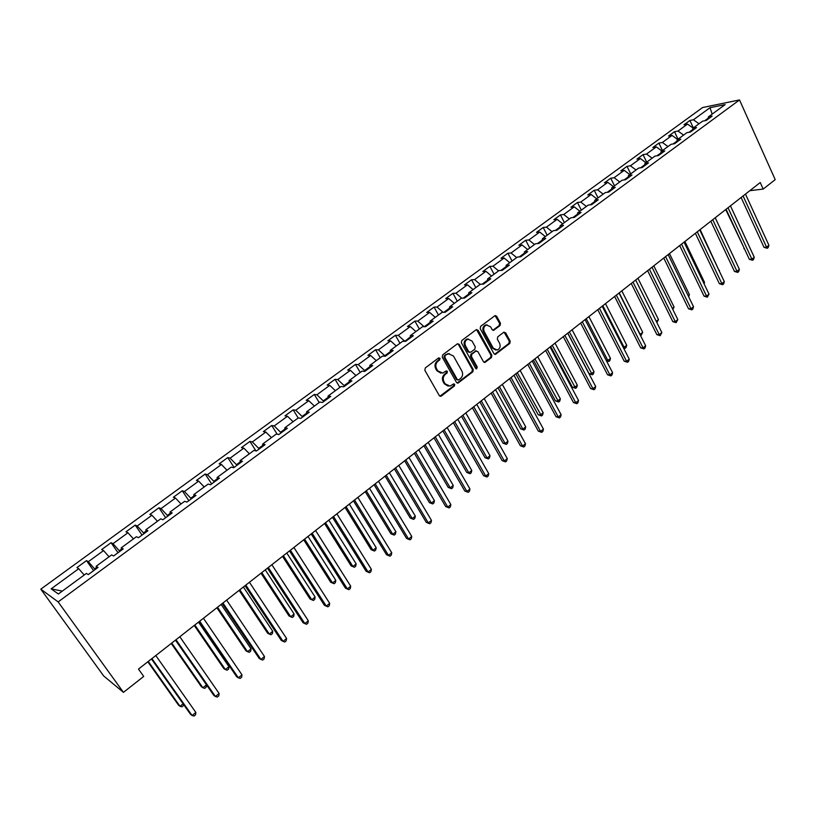 <?xml version="1.0" encoding="UTF-8"?>
<svg xmlns="http://www.w3.org/2000/svg" width="816" height="816" viewBox="0 0 816 816"><rect width="100%" height="100%" fill="white"/><g stroke="black" fill="none" stroke-linecap="round" stroke-linejoin="round"><path stroke-width="1.22" d="M440.008 358.285L438.58 357.949L425.299 367.924L424.85 370.291L439.294 395.587L441.334 396.035L454.42 385.978L454.726 384.346L453.665 383.857L450.044 386.111L445.159 383.877L443.975 381.786C442.67 378.889 443.139 376.39 445.383 374.289L447.086 373.004L447.392 371.362L446.311 370.872L442.741 373.096L437.764 370.841L436.56 368.73C435.254 365.813 435.724 363.304 437.988 361.213L439.691 359.927L440.008 358.285M440.936 373.177L436.917 370.78L435.724 368.669C434.408 365.762 434.887 363.253 437.141 361.162L438.855 359.887L438.763 357.836M440.824 396.28L439.977 396.199L453.563 385.907L453.533 383.908M448.219 386.172L444.312 383.806L443.129 381.715C441.823 378.818 442.292 376.329 444.536 374.228L446.24 372.943L446.179 370.923M500.055 325.574L500.483 323.289L496.669 316.261L495.139 315.547L480.644 326.339L480.206 328.644L493.945 353.665L495.434 354.368L509.776 343.475L510.204 341.2L505.634 332.785L503.707 332.296L497.75 336.835L497.321 339.119L499.606 343.301C500.769 346.453 499.984 348.697 497.27 350.023L493.272 348.146L484.245 331.684C483.072 328.552 483.837 326.308 486.52 324.962L490.63 326.859L492.13 329.613L493.66 330.317L500.055 325.574L499.168 325.564L499.596 323.289L495.037 315.578M58.14 601.912L123.451 692.356L143.708 676.423L138.485 669.089L760.237 182.539L763.195 189.077L775.2 179.622L739.51 99.94L58.14 601.912L40.8 589.162L702.566 107.549L739.51 99.94M459.245 344.413L457.235 343.924L442.7 354.848L442.262 357.194L456.481 382.408L458 383.102L472.811 371.851L473.249 369.546L459.245 344.413L457.643 343.72M461.815 340.486L476.126 329.735L478.105 330.225L491.864 355.266L491.436 357.551L484.959 362.406L483.46 361.712L477.86 351.584L475.881 351.104L471.842 354.175L471.403 356.49L477.278 367.047L476.646 368.832L475.595 368.342L461.377 342.802L461.815 340.486M693.345 127.928L689.897 120.472L684.002 124.777L687.531 124.093L678.014 131.039L674.506 131.702L668.528 136.058L672.027 135.415L662.378 142.463L658.9 143.086L652.841 147.502L656.309 146.9L646.527 154.04L643.069 154.632L636.929 159.12L640.366 158.539L630.442 165.791L627.025 166.342L620.782 170.891L624.189 170.35L614.122 177.704L610.735 178.214L604.411 182.835L607.787 182.335L597.567 189.802L594.221 190.271L587.806 194.953L591.141 194.494L580.768 202.062L577.463 202.49L570.945 207.244L574.25 206.825L563.723 214.506L560.459 214.894L553.85 219.718L557.104 219.351L546.434 227.144L543.201 227.48L536.489 232.376L539.713 232.05L528.88 239.965L525.688 240.261L518.884 245.228L522.056 244.943L511.061 252.98L507.909 253.225L501.004 258.264L504.135 258.029L492.966 266.189L489.865 266.393L482.848 271.504L485.938 271.32L474.606 279.602L471.546 279.755L464.426 284.947L467.466 284.815L455.95 293.219L452.941 293.321L445.709 298.595L448.708 298.513L437.019 307.051L434.051 307.102L426.717 312.457L429.655 312.426L417.782 321.096L414.875 321.096L407.419 326.533L410.305 326.563L398.239 335.366L395.393 335.305L387.814 340.833L390.64 340.915L378.389 349.86L375.595 349.738L367.904 355.358L370.668 355.501L358.224 364.589L355.49 364.415L347.667 370.117L350.38 370.321L337.732 379.562L335.05 379.318L327.104 385.111L329.766 385.376L316.904 394.771L314.293 394.465L306.214 400.35L308.805 400.687L295.739 410.224L293.189 409.856L284.978 415.844L287.497 416.242L274.217 425.942L271.738 425.503L263.395 431.593L265.843 432.052L252.338 441.925L249.931 441.405L241.444 447.596L243.831 448.137L230.092 458.164L227.756 457.582L219.127 463.876L221.432 464.488L207.468 474.688L205.204 474.035L196.432 480.43L198.665 481.124L184.457 491.497L182.274 490.763L173.349 497.27L175.501 498.035L161.048 508.592L158.947 507.776L149.869 514.396L151.939 515.243L137.231 525.983L135.221 525.086L125.98 531.828L127.959 532.756L112.996 543.68L111.068 542.701L101.674 549.556L103.561 550.576L88.332 561.694L86.496 560.623L76.928 567.599L78.724 568.711L51.153 588.846L58.364 593.997L86.384 573.434L88.271 574.586L98.063 567.385L96.145 566.263L97.002 568.171M689.897 120.472L693.437 119.779L710.002 107.692L725.149 104.591L708.461 116.841L712.133 116.117L706.166 120.503L702.505 121.207L692.917 128.245L696.558 127.561L690.509 132.008L686.878 132.682L677.158 139.822L680.768 139.169L674.628 143.677L671.027 144.31L661.164 151.552L664.744 150.95L658.522 155.519L654.952 156.111L644.936 163.465L648.485 162.894L642.172 167.535L638.632 168.086L628.483 175.542L631.992 175.012L625.586 179.724L622.088 180.234L611.776 187.802L615.254 187.313L608.746 192.097L605.288 192.566L594.823 200.246L598.261 199.798L591.661 204.653L588.234 205.081L577.616 212.874L581.023 212.476L574.321 217.393L570.935 217.78L560.153 225.695L563.519 225.338L556.716 230.336L553.37 230.673L542.426 238.7L545.751 238.394L538.835 243.474L535.541 243.76L524.433 251.92L527.707 251.654L520.69 256.805L517.436 257.05L506.155 265.333L509.378 265.118L502.258 270.351L499.045 270.545L487.591 278.95L490.773 278.797L483.531 284.111L480.369 284.254L468.741 292.791L471.872 292.689L464.518 298.085L461.407 298.166L449.585 306.847L452.666 306.796L445.199 312.283L442.139 312.314L430.134 321.127L433.163 321.137L425.575 326.706L422.566 326.675L410.366 335.631L413.335 335.702L405.634 341.363L402.676 341.282L390.283 350.38L393.19 350.503L385.356 356.266L382.469 356.113L369.862 365.364L372.718 365.548L364.752 371.402L361.927 371.188L349.115 380.593L351.91 380.837L343.811 386.794L341.047 386.509L328.022 396.066L330.755 396.392L322.524 402.441L319.821 402.094L306.581 411.815L309.244 412.202L300.869 418.353L298.238 417.935L284.774 427.819L287.365 428.278L278.848 434.53L276.287 434.041L262.599 444.098L265.118 444.628L256.459 450.993L253.97 450.432L240.037 460.652L242.485 461.254L233.672 467.731L231.265 467.089L217.097 477.493L219.453 478.176L210.497 484.765L208.162 484.051L193.749 494.629L196.024 495.394L186.905 502.095L184.661 501.299L169.993 512.06L172.186 512.917L162.904 519.741L160.742 518.854L145.809 529.808L147.92 530.757L138.465 537.693L136.394 536.724L121.196 547.873L123.216 548.903L113.597 555.971L111.619 554.911L96.145 566.263M692.58 129.642L688.979 132.294M693.11 128.112L687.531 124.093M683.594 135.089L678.014 131.039M692.917 128.245L692.345 130.662M676.841 141.209L673.118 143.942M677.617 139.485L672.027 135.415M667.967 146.564L662.378 142.463M677.158 139.822L676.607 142.229M660.868 152.949L657.013 155.774M661.898 151.011L656.309 146.9M652.117 158.192L646.527 154.04M661.164 151.552L660.644 153.959M644.66 164.852L640.682 167.77M645.956 162.721L640.366 158.539M636.031 170.003L630.442 165.791M644.936 163.465L644.456 165.852M628.218 176.929L624.107 179.938M629.789 174.583L624.189 170.35M619.721 181.968L614.122 177.704M628.483 175.542L628.024 177.929M611.531 189.179L607.288 192.29M613.387 186.619L607.787 182.335M603.167 194.116L597.567 189.802M611.776 187.802L611.357 190.179M594.599 201.613L590.223 204.836M596.741 198.839L591.141 194.494M586.378 206.448L580.768 202.062M594.823 200.246L594.436 202.613M577.422 214.241L572.893 217.556M579.86 211.232L574.25 206.825M569.344 218.953L563.723 214.506M577.616 212.874L577.269 215.23M559.97 227.052L555.308 230.479M562.714 223.808L557.104 219.351M552.044 231.642L546.434 227.144M560.153 225.695L559.837 228.041M542.263 240.057L537.448 243.596M545.323 236.579L539.713 232.05M534.49 244.525L528.88 239.965M542.426 238.7L542.15 241.036M524.29 253.256L519.313 256.907M527.666 249.533L522.056 244.943M516.671 257.601L511.061 252.98M524.433 251.92L524.188 254.235M506.032 266.669L500.902 270.433M509.745 262.691L504.135 258.029M498.586 270.881L492.966 266.189M506.155 265.333L505.951 267.638M487.499 280.286L482.205 284.172M491.558 276.043L485.938 271.32M480.216 284.366L474.606 279.602M487.591 278.95L487.427 281.255M468.67 294.117L463.213 298.126M473.076 289.598L467.466 284.815M461.703 298.166L455.95 293.219M468.741 292.791L468.619 295.076M449.545 308.162L443.914 312.293M454.318 303.368L448.708 298.513M443.037 312.304L437.019 307.051M449.585 306.847L449.514 309.111M430.114 322.432L424.31 326.696M435.265 317.353L429.655 312.426M424.096 326.696L417.782 321.096M430.134 321.127L430.103 323.381M410.377 336.926L404.767 341.343M415.915 331.561L410.305 326.563M404.654 341.129L398.239 335.366M410.366 335.631L410.387 337.875M390.313 351.665L384.795 355.715L385.111 356.245M396.25 345.994L390.64 340.915M384.795 355.715L378.389 349.86M390.283 350.38L390.344 352.594M369.934 366.639L364.63 370.535L365.027 371.209M376.278 360.652L370.668 355.501M364.63 370.535L358.224 364.589M369.862 365.364L369.985 367.557M349.217 381.857L344.128 385.591L344.536 386.264M355.98 375.554L350.38 370.321M344.128 385.591L337.732 379.562M349.115 380.593L349.289 382.775M328.154 397.321L323.299 400.891L323.707 401.574M335.356 390.691L329.766 385.376M323.299 400.891L316.904 394.771M328.022 396.066L328.246 398.239M306.734 413.049L302.114 416.446L302.532 417.129M314.395 406.072L308.805 400.687M302.114 416.446L295.739 410.224M306.581 411.815L306.857 413.957M284.968 429.043L280.592 432.256L281.02 432.939M293.087 421.719L287.497 416.242M280.592 432.256L274.217 425.942M284.774 427.819L285.1 429.94M262.823 445.312L258.703 448.331L259.131 449.024M271.422 437.621L265.843 432.052M258.703 448.331L252.338 441.925M262.599 444.098L262.987 446.189M240.302 461.846L236.446 464.681L236.885 465.375M249.39 453.788L243.831 448.137M236.446 464.681L230.092 458.164M240.037 460.652L240.485 462.723M217.393 478.676L213.802 481.307L214.251 482.001M226.991 470.23L221.432 464.488M213.802 481.307L207.468 474.688M217.097 477.493L217.607 479.543M194.075 495.802L190.781 498.219L191.24 498.913M204.204 486.948L198.665 481.124M190.781 498.219L184.457 491.497M193.749 494.629L194.32 496.648M170.36 513.223L167.351 515.426L167.821 516.13M181.03 503.962L175.501 498.035M167.351 515.426L161.048 508.592M169.993 512.06L170.636 514.06M146.227 530.951L143.524 532.93L143.993 533.633M157.447 521.271L151.939 515.243M143.524 532.93L137.231 525.983M145.809 529.808L146.523 531.777M121.655 548.995L119.269 550.749L119.748 551.453M133.457 538.876L127.959 532.756M119.269 550.749L112.996 543.68M121.196 547.873L121.982 549.811M96.635 567.365L94.585 568.885L95.074 569.588M109.038 556.798L103.561 550.576M94.585 568.885L88.332 561.694M84.191 575.035L78.724 568.711M62.332 591.09L51.153 588.846M123.451 692.356L103.693 675.964L40.8 589.162M749.843 190.669L763.195 189.077M708.104 118.249L704.626 120.799M712.174 114.118L710.002 107.692M699.016 123.777L693.437 119.779M708.461 116.841L707.849 119.269M93.585 570.68L86.496 560.623M118.024 552.728L111.068 542.701M142.035 535.072L135.221 525.086M165.638 517.732L158.947 507.776M188.843 500.677L182.274 490.763M211.65 483.919L205.204 474.035M234.08 467.435L227.756 457.582M255.918 450.871L249.931 441.405M277.175 434.214L271.738 425.503M298.187 417.976L293.189 409.856M319.199 402.553L314.293 394.465M339.874 387.376L335.05 379.318M360.223 372.443L355.49 364.415M380.246 357.745L375.595 349.738M399.962 343.271L395.393 335.305M419.363 329.032L414.875 321.096M438.467 315.007L434.051 307.102M457.286 301.196L452.941 293.321M475.81 287.599L471.546 279.755M494.057 274.207L489.865 266.393M512.04 261.008L507.909 253.225M529.747 248.013L525.688 240.261M547.189 235.212L543.201 227.48M564.376 222.595L560.459 214.894M581.318 210.161L577.463 202.49M598.016 197.9L594.221 190.271M614.479 185.824L610.735 178.214M630.697 173.91L627.025 166.342M646.69 162.17L643.069 154.632M662.459 150.603L658.9 143.086M678.014 139.189L674.506 131.702M458 383.102L457.154 383.03L471.944 371.8L472.382 369.485L458.388 344.383M445.179 355.796L444.873 357.439L457.337 379.562L458.398 380.052L460.51 378.522C462.723 376.441 463.182 373.963 461.907 371.086L453.441 355.98L448.423 353.716L444.332 355.756L444.016 357.398L444.873 357.439M457.807 380.001L456.481 379.491L444.016 357.398M449.31 353.573L446.974 354.45M444.332 355.756L446.117 354.409M484.133 362.345L490.559 357.51L490.987 355.225L476.483 329.542M476.228 350.87L470.975 354.144L470.536 356.449L476.401 366.996L477.278 367.047M475.932 368.72L476.401 366.996M472.015 341.006L467.864 339.119C465.11 340.476 464.335 342.74 465.528 345.913L468.772 351.747L470.761 352.226L474.81 349.156L475.238 346.841L472.015 341.006M468.445 338.997L466.997 339.089C464.253 340.456 463.468 342.72 464.661 345.882L465.528 345.913M469.526 352.42L467.905 351.716L464.661 345.882M492.854 330.276L499.168 325.564M487.03 324.85L485.642 324.952C482.96 326.298 482.195 328.542 483.368 331.663L484.245 331.684M495.832 350.095L492.395 348.116L483.368 331.663M494.618 354.307L508.888 343.444L509.306 341.18L504.043 332.112M147.829 661.776L178.52 705.136L179.989 706.268L183.09 703.769M148.267 661.429L179.989 706.268L181.917 706.809L183.396 705.616L183.549 704.412M151.439 658.951L190.546 714.337L192.097 715.52L151.909 658.583M195.86 712.45L195.544 714.836L194.045 716.06L192.097 715.52L195.86 712.45L155.795 655.544M171.238 643.467L201.358 686.705L202.888 687.766L206.499 684.838M171.748 643.059L202.888 687.766L204.755 688.337L206.203 687.164L206.509 684.859M194.249 625.454L223.819 668.569L225.389 669.569L228.97 666.682L198.492 622.129M194.83 624.995L225.389 669.569L227.205 670.181L228.633 669.028L228.97 666.682M175.46 640.162L213.823 695.385L215.424 696.497L176.001 639.734M219.127 693.478L218.79 695.864L217.311 697.068L215.424 696.497L219.127 693.478L179.826 636.745M199.063 621.69L236.701 676.76L238.354 677.81L199.675 621.2M241.995 674.842L241.638 677.219L240.179 678.412L238.354 677.81L241.995 674.842L203.439 618.263M216.872 607.747L245.902 650.74L247.523 651.688L251.042 648.842L221.126 604.421M217.525 607.237L247.523 651.688L249.288 652.31L250.685 651.178L251.042 648.842M239.119 590.345L267.628 633.206L269.3 634.093L272.758 631.298L243.382 587M239.843 589.774L269.3 634.093L271.004 634.746L272.381 633.634L272.758 631.298M260.998 573.22L288.997 615.947L290.72 616.784L294.117 614.03L265.271 569.874M261.793 572.597L290.72 616.784L292.363 617.467L293.729 616.366L294.117 614.03M222.258 603.534L259.192 658.441L260.896 659.43L222.941 602.993M264.476 656.513L264.098 658.9L262.67 660.062L260.896 659.43L264.476 656.513L226.634 600.107M245.055 585.694L281.306 640.438L283.06 641.366L245.82 585.103M286.579 638.5L286.181 640.876L284.774 642.019L283.06 641.366L286.579 638.5L249.441 582.257M267.464 568.16L303.052 622.73L304.847 623.597L268.291 567.508M308.305 620.772L307.897 623.159L306.51 624.281L304.847 623.597L308.305 620.772L271.861 564.713M282.53 556.369L310.019 598.975L311.783 599.75L315.129 597.047L286.804 553.024M283.376 555.706L311.783 599.75L313.385 600.454L310.019 598.975M315.129 597.047L314.721 599.383L313.385 600.454M289.496 550.912L324.431 605.309L326.278 606.125L290.394 550.208M329.684 603.35L329.256 605.727L327.889 606.839L326.278 606.125L329.684 603.35L293.903 547.465M327.889 606.839L324.431 605.309M303.705 539.804L330.704 582.267L332.52 582.991L335.804 580.339L307.989 536.449M304.613 539.09L332.52 582.991L334.07 583.726L330.704 582.267M335.804 580.339L335.386 582.665L334.07 583.726M311.171 533.96L345.474 588.183L347.361 588.938L312.13 533.205M350.707 586.214L350.258 588.581L348.922 589.672L347.361 588.938L350.707 586.214L315.578 530.502M348.922 589.672L345.474 588.183M324.533 523.495L351.064 565.835L352.92 566.508L356.153 563.887L328.828 520.139M325.513 522.74L352.92 566.508L354.419 567.263L351.064 565.835M356.153 563.887L355.715 566.212L354.419 567.263M332.479 517.283L366.16 571.333L368.098 572.036L333.509 516.477M371.392 569.354L370.923 571.72L369.607 572.791L368.098 572.036L371.392 569.354L336.896 513.825M369.607 572.791L366.16 571.333M345.046 507.45L371.107 549.658L372.994 550.28L376.186 547.699L349.33 504.094M346.066 506.644L372.994 550.28L374.452 551.055L371.107 549.658M376.186 547.699L375.727 550.025L374.452 551.055M353.45 500.871L386.529 554.747L388.498 555.4L354.532 500.024M391.741 552.758L391.262 555.125L389.966 556.186L388.498 555.4L391.741 552.758L357.867 497.413M389.966 556.186L386.529 554.747M365.221 491.66L390.833 533.725L392.761 534.307L395.903 531.767L369.515 488.305M366.302 490.814L392.761 534.307L394.179 535.102L390.833 533.725M395.903 531.767L395.434 534.092L394.179 535.102M374.075 484.735L406.562 538.427L408.571 539.039L375.207 483.847M411.764 536.438L411.264 538.805L409.989 539.835L408.571 539.039L411.764 536.438L378.491 481.277M409.989 539.835L406.562 538.427M385.081 476.116L410.254 518.048L412.223 518.578L415.313 516.079L389.375 472.76M386.213 475.228L412.223 518.578L413.59 519.394L410.254 518.048M415.313 516.079L414.824 518.395L413.59 519.394M394.363 468.853L426.278 522.373L428.329 522.923L395.556 467.925M431.47 520.373L430.96 522.73L429.706 523.75L428.329 522.923L431.47 520.373L398.789 465.395M429.706 523.75L426.278 522.373M404.634 460.816L429.379 502.615L431.378 503.095L434.418 500.636L408.928 457.45M405.817 459.887L431.378 503.095L432.704 503.931L429.379 502.615M434.418 500.636L433.918 502.952L432.704 503.931M414.334 453.227L445.689 506.573L447.78 507.073L415.579 452.258M450.86 504.563L450.34 506.92L449.106 507.919L447.78 507.073L450.86 504.563L418.761 449.769M449.106 507.919L445.689 506.573M423.881 445.75L448.208 487.407L450.238 487.856L453.237 485.428L428.186 442.384M425.116 444.791L450.238 487.856L451.523 488.702L448.208 487.407M453.237 485.428L452.727 487.733L451.523 488.702M433.979 437.855L464.794 491.008L466.915 491.467L435.285 436.835M469.955 488.998L469.414 491.344L468.2 492.334L466.915 491.467L469.955 488.998L438.406 434.387M468.2 492.334L464.794 491.008M442.843 430.919L466.752 472.444L468.812 472.841L471.77 470.455L447.137 427.553M444.118 429.92L468.812 472.841L470.067 473.708L466.752 472.444M471.77 470.455L471.24 472.76L470.067 473.708M453.329 422.719L483.602 475.697L485.765 476.105L454.675 421.658M488.753 473.668L488.203 476.024L487.009 476.993L485.765 476.105L488.753 473.668L457.756 419.251M487.009 476.993L483.602 475.697M461.509 416.313L485.01 457.694L487.111 458.051L490.018 455.705L465.803 412.947M462.835 415.273L487.111 458.051L488.325 458.939L485.01 457.694M490.018 455.705L489.478 458L488.325 458.939M472.362 407.816L502.126 460.612L504.319 460.979L473.759 406.725M507.266 458.582L506.695 460.928L505.522 461.887L504.319 460.979L507.266 458.582L476.789 404.348M505.522 461.887L502.126 460.612M479.89 401.931L503.003 443.17L505.135 443.486L508.001 441.17L484.194 398.565M481.267 400.85L505.135 443.486L506.308 444.394L503.003 443.17M508.001 441.17L507.45 443.465L506.308 444.394M491.11 393.139L520.363 445.76L522.587 446.087L492.558 392.017M525.484 443.72L524.912 446.066L523.75 447.015L522.587 446.087L525.484 443.72L495.536 389.681M523.75 447.015L520.363 445.76M497.995 387.753L520.73 428.859L522.893 429.134L525.718 426.86L502.299 384.387M499.412 386.651L522.893 429.134L524.025 430.063L520.73 428.859M525.718 426.86L525.147 429.145L524.025 430.063M509.572 378.695L538.325 431.134L540.58 431.419L511.061 377.533M543.436 429.094L542.844 431.429L541.702 432.358L540.58 431.419L543.436 429.094L513.998 375.238M541.702 432.358L538.325 431.134M515.834 373.799L538.193 414.752L540.386 414.997L543.16 412.753L520.139 370.433M517.293 372.657L541.477 415.936L538.193 414.752M543.16 412.753L542.589 415.038L541.477 415.936M527.748 364.477L556.022 416.721L558.297 416.976L529.278 363.273M561.112 414.681L560.51 417.007L559.388 417.925L558.297 416.976L561.112 414.681L532.175 361.009M559.388 417.925L556.022 416.721M533.409 360.04L555.41 400.86L557.624 401.064L560.357 398.851L537.713 356.674M534.908 358.867L558.685 402.023L555.41 400.86M560.357 398.851L559.776 401.135L558.685 402.023M545.649 350.462L573.454 402.533L575.759 402.737L547.22 349.238M578.534 400.483L577.922 402.808L576.81 403.716L575.759 402.737L578.534 400.483L550.076 347.004M576.81 403.716L573.454 402.533M550.729 346.494L572.373 387.172L574.607 387.335L577.31 385.152L555.023 343.128M552.269 345.29L575.637 388.304L572.373 387.172M577.31 385.152L576.718 387.437L575.637 388.304M563.285 336.661L590.621 388.549L592.957 388.722L564.896 335.407M595.69 386.488L595.068 388.814L593.977 389.711L592.957 388.722L595.69 386.488L567.701 333.203M593.977 389.711L590.621 388.549M567.793 333.132L589.081 373.667L591.355 373.81L594.007 371.657L572.087 329.776M569.374 331.898L592.345 374.789L589.081 373.667M594.007 371.657L593.405 373.932L592.345 374.789M580.655 323.075L607.543 374.768L609.899 374.901L582.308 321.779M612.592 372.708L611.959 375.034L610.888 375.911L609.899 374.901L612.592 372.708L585.072 319.617M610.888 375.911L607.543 374.768M586.225 318.709L607.849 360.468L610.48 358.346L588.907 316.618M606.206 360.397L607.849 360.468L608.818 361.468L606.39 360.743M610.48 358.346L609.858 360.621L608.818 361.468M597.771 309.682L624.209 361.192L626.596 361.294L599.454 308.356M629.248 359.132L628.606 361.447L627.545 362.304L626.596 361.294L629.248 359.132L602.177 306.224M627.545 362.304L624.209 361.192M602.84 305.714L624.118 347.32L626.708 345.229L605.482 303.644M623.2 347.29L625.046 348.33L623.587 348.065M626.708 345.229L626.086 347.494L625.046 348.33M614.632 296.483L640.642 347.81L643.059 347.881L616.355 295.137M645.67 345.749L645.017 348.055L643.967 348.911L643.059 347.881L645.67 345.749L619.038 293.036M643.967 348.911L640.642 347.81M619.211 292.893L640.162 334.356L642.712 332.296L621.823 290.863M639.917 334.356L641.06 335.386L640.427 335.376M642.712 332.296L641.06 335.386M631.247 283.478L656.839 334.621L659.277 334.652L633.012 282.101M661.847 332.551L660.154 335.702L659.277 334.652L661.847 332.551L635.654 280.031M660.154 335.702L656.839 334.621M656.258 321.351L658.481 319.546L637.928 278.256M658.481 319.546L656.88 322.585M647.629 270.667L672.802 321.616L675.26 321.626L649.424 269.26M677.8 319.556L676.117 322.677L675.26 321.626L677.8 319.556L652.025 267.22M676.117 322.677L672.802 321.616M672.302 308.387L674.047 306.979L653.81 265.832M674.047 306.979L672.904 309.611M663.765 258.029L688.541 308.805L691.019 308.774L665.591 256.601M693.518 306.734L692.845 309.029L691.846 309.845L691.019 308.774L693.518 306.734L668.161 254.592M691.846 309.845L688.541 308.805M688.112 295.606L689.387 294.576L669.467 253.572M688.724 296.82L689.387 294.576M679.677 245.575L704.065 296.167L706.554 296.106L681.533 244.127M709.022 294.097L707.35 297.187L706.554 296.106L709.022 294.097L684.073 242.148M707.35 297.187L704.065 296.167M703.698 283.009L704.514 282.346L684.91 241.495M704.514 282.346L704.086 283.805M695.365 233.305L719.365 283.703L721.874 283.621L697.252 231.826M724.312 281.632L723.619 283.917L722.639 284.713L721.874 283.621L724.312 281.632L699.751 229.877M722.639 284.713L719.365 283.703M719.069 270.586L700.128 229.571M719.447 270.28L719.243 270.953M710.828 221.207L734.451 271.422L736.981 271.3L712.745 219.698M739.388 269.341L738.684 271.626L737.715 272.401L736.981 271.3L739.388 269.341L715.214 217.78M737.715 272.401L734.451 271.422M726.077 209.273L749.333 259.304L751.883 259.162L728.025 207.743M754.249 257.224L753.535 259.498L752.587 260.273L751.883 259.162L754.249 257.224L730.453 205.846M752.587 260.273L749.333 259.304M725.72 209.549L744.386 248.645M744.529 248.962L743.906 248.676M741.122 197.503L764.011 247.35L766.571 247.177L743.09 195.952M768.907 245.269L768.193 247.534L767.254 248.299L766.571 247.177L768.907 245.269L745.487 194.086M767.254 248.299L764.011 247.35M437.141 361.162L437.988 361.213M435.724 368.669L436.56 368.73M436.917 370.78L437.764 370.841M446.24 372.943L447.086 373.004M444.536 374.228L445.383 374.289M443.129 381.715L443.975 381.786M444.312 383.806L445.159 383.877M453.563 385.907L454.42 385.978M440.487 395.944L441.334 396.035M438.855 359.887L439.691 359.927M472.382 369.485L473.249 369.546M471.944 371.8L472.811 371.851M457.633 382.786L458.49 382.857M456.481 379.491L457.337 379.562M477.227 330.215L478.105 330.225M490.987 355.225L491.864 355.266M490.559 357.51L491.436 357.551M484.541 362.131L485.418 362.171M475.014 351.074L475.881 351.104M470.975 354.144L471.842 354.175M470.536 356.449L471.403 356.49M467.905 351.716L468.772 351.747M493.201 330.092L494.078 330.103M492.395 348.116L493.272 348.146M504.747 332.775L505.634 332.785M509.306 341.18L510.204 341.2M508.888 343.444L509.776 343.475M495.006 354.103L495.883 354.144M495.781 316.261L496.669 316.261M499.596 323.289L500.483 323.289M447.576 353.685L448.423 353.716M484.184 362.365L484.959 362.406M475.463 350.849L476.34 350.88M476.085 368.791L476.646 368.832M466.997 339.089L467.864 339.119M492.946 330.307L493.66 330.317M485.642 324.952L486.52 324.962M494.69 354.338L495.434 354.368"/></g></svg>
